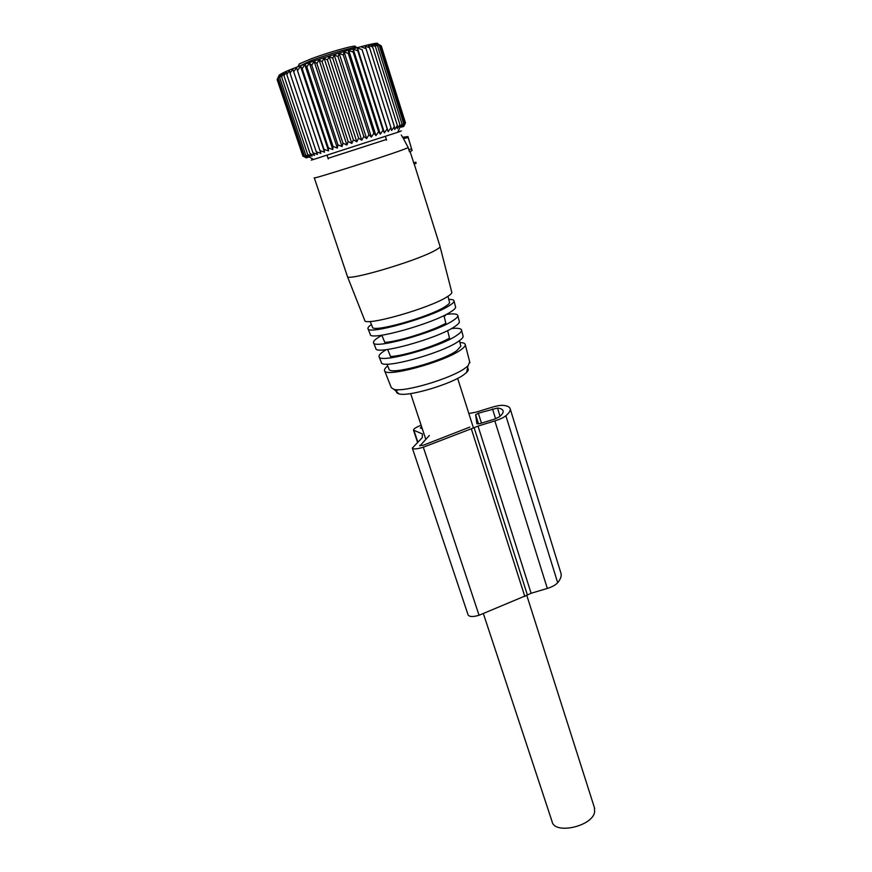 <?xml version="1.0" encoding="UTF-8"?>
<svg xmlns="http://www.w3.org/2000/svg" width="872" height="872" viewBox="0 0 872 872"><rect width="100%" height="100%" fill="white"/><g stroke="black" fill="none" stroke-linecap="round" stroke-linejoin="round"><path stroke-width="1.31" d="M594.432 807.69L594.606 812.214C592.034 826.612 554.265 834.787 552.074 821.522L483.426 613.757M355.089 47.47L357.149 47.48C357.03 45.954 328.733 53.999 310.683 60.757L298.431 66.577M298.268 66.087L299.325 63.896L310.901 58.915M346.893 145.003L319.065 59.765L316.874 63.503L342.958 143.215L346.893 145.003L348.135 141.537L322.117 61.748L319.065 59.765M342.042 146.572L314.149 61.432L311.773 65.247L337.911 144.839L342.042 146.572L342.958 143.215M314.149 61.432L316.874 63.503M313.31 159.325C309.854 160.513 309.942 160.557 313.56 159.456L397.719 132.293L399.986 127.181L399.943 124.761L397.294 128.631L397.392 125.59L394.656 129.492L394.395 126.571L391.615 130.495L390.972 127.672L388.182 131.618L387.168 128.914L384.41 132.849L383.015 130.255L380.323 134.179L378.557 131.705L375.963 135.596L373.837 133.231L371.385 137.089L368.9 134.833L366.632 138.626L363.809 136.479L361.749 140.207L358.61 138.157L356.801 141.809L353.367 139.847L351.83 143.411L324.079 58.108L322.117 61.748M324.079 58.108L327.447 60.005L353.367 139.847M356.801 141.809L329.136 56.473L327.447 60.005M329.136 56.473L332.788 58.293L358.61 138.157M361.749 140.207L334.194 54.871L332.788 58.293M334.194 54.871L338.085 56.636L363.809 136.479M366.632 138.626L339.186 53.323L338.085 56.636M339.186 53.323L343.296 55.045L368.9 134.833M371.385 137.089L344.058 51.851L343.296 55.045M344.058 51.851L348.342 53.53L373.837 133.231M375.963 135.596L348.756 50.467L348.342 53.53M348.756 50.467L353.193 52.113L378.557 131.705M380.323 134.179L353.247 49.181L353.193 52.113M353.247 49.181L357.782 50.816L383.015 130.255M384.41 132.849L357.466 48.014L357.782 50.816M357.466 48.014L362.065 49.65L387.168 128.914M388.182 131.618L362.065 49.65M361.379 46.979L366.011 48.614L390.972 127.672M377.947 44.047L381.271 45.856L377.489 43.862L380.552 45.747L376.551 43.84L379.32 45.813L375.134 43.971L377.598 46.042L373.249 44.254L375.374 46.445L370.905 44.712L372.693 47.001L368.126 45.311L369.565 47.731L364.943 46.074L366.011 48.614M381.326 46.031L405.48 122.93L403.736 126.451L405.36 122.974L403.387 126.582L404.75 123.181L402.559 126.876L403.638 123.552L401.262 127.312L402.025 124.075L399.986 127.181M377.325 44.2C384.912 38.106 300.121 63.896 282.561 73.128C279.705 74.545 278.604 75.417 279.258 75.744M307.696 154.551L310.007 156.797L305.756 155.172L308.383 157.309L304.306 155.63L307.217 157.658L303.347 155.935L306.53 157.865L302.878 156.066L277.122 79.57L278.942 75.766L277.481 79.112L280.61 74.567L279.727 77.717L282.157 73.749L281.602 76.791L307.696 154.551L312.078 156.143L310.116 153.777L314.596 155.347L312.983 152.862L317.528 154.42L316.274 151.804L320.852 153.363L319.959 150.616L324.526 152.186L324.013 149.319L328.537 150.91L328.384 147.902L332.81 149.537L333.028 146.409L337.333 148.087L309.386 63.078L306.846 66.959L333.028 146.409M320.852 153.363L292.839 69.161L290.049 73.204L289.537 70.479L286.79 74.523L286.637 71.7L283.967 75.722L284.174 72.779L281.602 76.791M292.839 69.161L319.959 150.616M324.526 152.186L296.513 67.754L293.733 71.766M296.513 67.754L324.013 149.319M328.537 150.91L300.524 66.25L297.788 70.24M300.524 66.25L302.17 68.637L328.384 147.902M332.81 149.537L304.829 64.692L302.17 68.637M304.829 64.692L306.846 66.959M309.386 63.078L311.773 65.247M337.333 148.087L337.911 144.839M397.719 132.293C402.711 130.593 402.755 130.495 397.85 131.988M351.83 143.411L348.135 141.537M369.565 47.731L394.395 126.571M372.693 47.001L397.392 125.59M375.374 46.445L399.943 124.761M377.598 46.042L402.025 124.075M379.32 45.813L403.638 123.552M380.552 45.747L404.75 123.181M381.271 45.856L405.36 122.974M283.967 75.722L310.116 153.777M286.79 74.523L312.983 152.862M290.049 73.204L316.274 151.804M306.323 157.908L302.878 156.066M308.459 157.167L308.219 156.437M277.481 79.112L303.347 155.935M278.353 78.491L304.306 155.63M308.383 157.309L308.056 156.35M279.727 77.717L305.756 155.172M412.107 150.562L407.943 136.555L408.183 137.547L403.431 138.626L408.27 147.662L409.513 151.837L412.107 150.562L409.513 151.837M412.075 150.496L408.183 137.547M407.9 136.555L402.799 137.286L403.431 138.626M410.102 151.554L414.146 164.165L416.195 163.184M386.372 139.487L328.068 158.312M408.27 147.662L402.613 149.831C380.999 157.756 310.181 180.166 314.291 177.812M439.989 246.242L440.077 246.689C439.859 247.572 437.962 248.945 434.409 250.809C414.582 261.709 345.715 281.809 347.372 276.359M347.405 276.457L364.703 320.286C363.788 326.88 428.501 308.699 446.715 297.08C450.007 295.107 451.718 293.57 451.849 292.491L451.685 291.848M370.24 321.452L372.453 327.087C371.788 333.148 428.861 317.234 445.003 306.715C447.936 304.917 449.462 303.511 449.571 302.497L449.418 301.908M448.786 299.445C452.372 299.347 454.138 299.913 454.072 301.134C453.952 302.246 452.274 303.805 449.036 305.8C431.117 317.528 367.188 335.36 367.984 328.581C367.722 327.621 368.867 326.259 371.439 324.504M368.028 328.7L370.284 334.423C369.575 341.334 432.959 323.741 450.671 311.936C453.865 309.931 455.522 308.361 455.642 307.217L455.467 306.53M443.946 315.588L445.843 323.294C431.814 331.164 398.09 341.693 384.77 342.391L381.838 335.197M445.243 314.945L445.418 315.653L444.066 316.067M446.246 314.432C453.898 313.419 457.767 313.876 457.855 315.806C457.746 316.983 456.121 318.574 452.971 320.602C435.553 332.505 372.954 349.748 373.532 342.652C373.194 341.301 375.2 339.306 379.56 336.701L381.914 335.36M373.587 342.783L375.821 348.451C375.331 355.667 437.373 338.663 454.595 326.684C457.713 324.657 459.315 323.043 459.402 321.844L459.217 321.125M447.63 330.564L449.494 338.162C435.782 345.977 403.725 355.961 390.547 356.539L387.659 349.476M451.511 328.537C458.16 327.872 461.528 328.493 461.604 330.379C461.517 331.611 459.947 333.246 456.884 335.284C439.946 347.361 378.677 364.027 379.058 356.637C378.688 355.209 380.617 353.182 384.846 350.544L386.372 349.639M379.102 356.779L381.326 362.403C381.031 369.902 441.755 353.465 458.498 341.334C461.528 339.284 463.076 337.627 463.141 336.385L462.956 335.633M387.026 364.125L388.967 369.041C388.847 375.843 442.028 361.564 456.754 350.697L460.852 346.195L460.678 345.508M459.915 342.554C463.512 342.663 465.31 343.426 465.321 344.854C465.267 346.13 463.74 347.808 460.765 349.868C444.317 362.087 384.356 378.186 384.541 370.535C384.203 369.39 385.271 367.864 387.757 365.957M384.596 370.676L391.299 387.659L393.882 389.326C403.932 392.662 452.11 378.263 465.55 367.831L468.046 365.782L469.703 361.891M397.534 389.697C395.834 391.79 396.324 393.185 399.027 393.872C408.314 397 452.067 383.942 464.329 374.328L466.607 372.431C468.526 370.513 468.831 369.085 467.534 368.158M468.831 413.492L476.079 412.162L492.146 407.213C496.953 405.774 500.713 405.164 503.427 405.371C507.602 405.84 509.88 407.06 510.251 409.012C510.502 410.821 509.052 413.066 505.88 415.759C503.558 417.601 499.874 419.312 494.849 420.914L478.03 426.081L531.103 593.276L547.322 588.437C552.161 586.921 555.617 585.003 557.688 582.703C560.478 579.302 561.601 576.261 561.067 573.602L560.729 572.501M478.03 426.081L474.117 427.694L527.397 595.009L531.103 593.276M474.117 427.694L423.323 447.205C416.969 449.135 413.295 449.429 412.336 448.066L422.266 437.657L422.397 433.951L413.481 430.125C413.644 428.773 416.206 427.16 421.143 425.285M527.397 595.009L479.055 615.272C472.918 617.071 469.256 616.918 468.057 614.804L412.38 448.219M478.325 413.219L475.643 414.745L476.886 423.792L479.862 423.629L494.5 419.127L499.384 416.849C502.119 414.56 503.362 412.641 503.144 411.094C502.839 409.469 500.953 408.445 497.498 408.042L478.325 413.219L481.464 423.138M422.321 428.828L420.304 427.912L421.667 426.866M429.329 435.51L419.912 445.952M469.845 427.084L422.68 445.472L419.715 445.363M353.106 47.818C364.224 42.521 332.744 50.707 311.032 58.871M411.584 148.981L408.652 149.646M415.846 162.159L413.644 162.879M505.88 415.759L557.688 582.703M494.849 420.914L547.322 588.437M471.381 429.035L524.835 596.513M423.323 447.205L479.055 615.272M414.026 430.648L417.808 442.039M492.473 408.859L495.579 418.778M475.643 414.745L478.565 423.956M497.498 408.042L500.059 416.271M410.668 393.588L425.743 439.194M457.637 378.361L473.474 428.043M526.797 595.413L594.671 808.442M327.055 155.238L328.275 158.933M385.391 136.392L386.569 140.109M313.56 159.456L306.454 155.445M416.162 163.119L414.146 164.165M401.284 135.029L402.831 137.514M414.276 164.154L440.088 246.558M314.302 177.866L347.35 276.239M451.849 292.491L440.077 246.689M449.571 302.497L447.968 296.306M455.642 307.217L454.072 301.134M459.402 321.844L457.855 315.806M463.141 336.385L461.604 330.379M460.852 346.195L459.435 340.68M469.91 362.708L465.321 344.854M466.607 372.431L468.046 365.782M399.027 393.872L393.882 389.326M510.251 409.012L561.067 573.602M413.524 430.245L417.535 442.311"/></g></svg>

